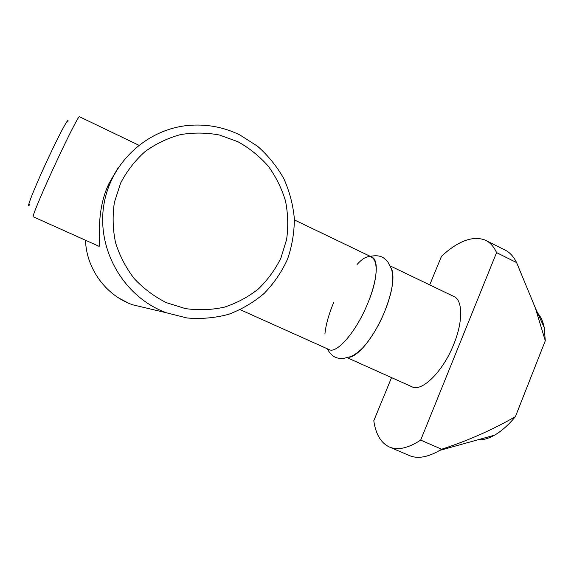 <?xml version="1.0" encoding="UTF-8"?>
<svg xmlns="http://www.w3.org/2000/svg" width="574" height="574" viewBox="0 0 574 574"><rect width="100%" height="100%" fill="white"/><g stroke="black" fill="none" stroke-linecap="round" stroke-linejoin="round"><path stroke-width="0.86" d="M138.779 145.2L79.413 116.694C78.968 115.403 69.167 134.359 57.393 159.594C43.588 189.061 31.742 217.209 33.17 216.75L99.022 246.303C101.297 247.581 94.552 213.514 108.917 183.623L117.67 168.548M29.669 204.602C25.156 211.254 35.33 185.646 48.869 156.867C60.593 131.79 69.719 115.238 67.825 122.04M384.436 312.12C374.851 335.546 358.757 355.887 349.501 357.243C353.505 356.404 358.198 352.981 363.593 346.983C371.457 337.921 378.402 326.305 384.436 312.12C388.591 302.032 391.253 292.855 392.422 284.589C393.412 277.106 393.011 271.602 391.231 268.087C394.855 276.69 392.587 291.37 384.436 312.12M390.442 266.035L453.776 296.442C462.788 299.822 463.254 321.311 453.704 344.429C442.985 371.629 421.904 392.193 412.01 386.804L347.607 357.889M294.39 219.921L371.887 257.13C379.005 259.563 377.412 280.593 367.396 304.177C356.045 331.887 336.766 354.007 329.146 349.609L240.406 309.773M391.547 377.613L373.796 420.742C375.719 434.202 380.899 442.949 389.33 446.981C397.581 450.583 408.028 448.294 420.685 440.115L496.575 252.603C493.712 246.368 489.852 242.171 484.98 240.011C472.617 235.548 458.131 240.965 441.514 256.248L429.718 284.898M486.479 240.764L504.288 249.683C509.396 251.964 513.5 256.262 516.6 262.591L496.575 252.603M420.685 440.115L441.65 449.227L439.77 450.382C427.587 457.37 417.384 459.078 409.176 455.491L389.33 446.981M537.694 313.16C540.787 316.633 542.968 321.44 544.231 327.575L545.286 340.769L535.334 307.951L516.6 262.591M441.65 449.227C467.659 440.796 492.241 429.94 515.395 416.659C508.478 425.004 501.511 431.174 494.494 435.192C488.374 438.622 482.784 440.179 477.726 439.849M515.395 416.659L545.286 340.769M333.881 301.996C328.845 314.007 325.853 324.69 324.906 334.039M329.024 349.552C336.572 354.208 355.98 332.052 367.396 304.177C383.712 266.114 375.468 243.964 357.057 264.456M109.397 184.735L107.783 186.191M85.512 240.241C86.308 267.219 103.916 292.704 128.533 303.208L132.149 304.672L149.563 308.798M237.909 141.713L219.469 135.026C206.497 132.58 193.481 132.443 180.423 134.617C167.637 138.133 155.834 143.801 145.014 151.629C135.041 160.569 126.919 171.038 120.655 183.034L114.413 202.256C112.389 215.767 112.769 229.248 115.553 242.694C119.679 255.796 125.907 267.778 134.237 278.634C143.593 288.579 154.291 296.579 166.345 302.649L185.345 308.59C198.525 310.426 211.526 309.953 224.355 307.169C236.789 303.108 248.112 297.052 258.314 289.016C267.649 280.004 275.183 269.68 280.916 258.035L286.598 239.552C288.413 226.658 288.048 213.786 285.493 200.95C281.719 188.401 275.972 176.799 268.252 166.144C259.541 156.279 249.425 148.135 237.909 141.713M161.43 310.771C121.76 293.587 96.561 247.796 103.93 204.437C111.055 161.029 149.218 127.399 191.573 125.211C208.563 124.257 224.671 127.507 239.903 134.976L257.59 146.27C268.144 155.604 276.883 166.388 283.807 178.607C289.54 191.415 293.056 204.774 294.347 218.687C294.319 232.642 292.023 246.196 287.466 259.333C281.676 271.968 273.942 283.298 264.284 293.307C253.672 302.34 241.805 309.336 228.682 314.308C215.085 317.953 201.194 319.173 187.002 317.974L166.352 312.773L161.43 310.771M118.883 298.078L129.128 303.467M544.231 327.575L535.334 307.951M494.494 435.192L439.77 450.382M166.352 312.773L132.149 304.672M363.593 346.983C359.582 351.159 355.471 354.33 351.259 356.49L342.448 358.693C337.813 358.119 332.776 358.599 327.187 348.727M392.422 284.589C392.975 278.921 392.702 273.827 391.604 269.314L387.529 261.321C384.142 258.214 381.05 254.26 370.244 256.341"/></g></svg>
